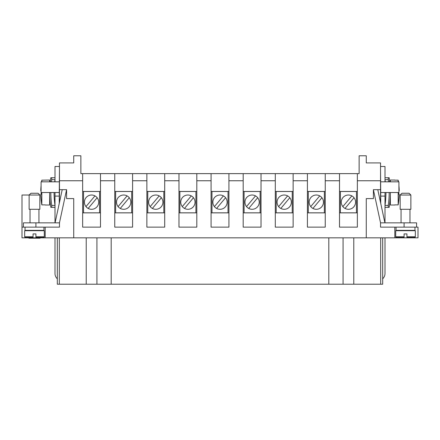 <?xml version="1.0" encoding="UTF-8"?>
<svg xmlns="http://www.w3.org/2000/svg" width="440" height="440" viewBox="0 0 440 440"><rect width="100%" height="100%" fill="white"/><g stroke="black" fill="none" stroke-linecap="round" stroke-linejoin="round"><path stroke-width="0.66" d="M385 237.837L385 273.515A7.134 7.134 0 0 1 382.679 278.779M405.515 195.024L400.164 195.024L401.945 193.243L409.079 193.243L410.867 195.024L405.515 195.024M410.867 195.024L410.867 209.297L400.164 209.297L400.164 195.024M414.97 227.134L414.97 230.346L396.061 230.346L396.061 227.134M404.085 236.77L404.085 237.479L404.085 236.77L395.703 236.77A0.715 0.715 0 0 0 396.418 237.479L404.085 237.479L404.085 233.915L406.94 233.915L406.94 237.479L414.612 237.479A0.715 0.715 0 0 0 415.327 236.77L406.94 236.77M415.327 236.77L415.327 230.703L395.703 230.703L395.703 236.77M57.321 278.779A7.134 7.134 0 0 1 55 273.515L55 237.837M38.055 193.243L30.921 193.243L29.134 195.024L39.837 195.024L38.055 193.243L39.837 195.024L39.837 209.297L29.134 209.297L29.134 195.024L22 195.024L22 237.837L45.188 237.837L45.188 227.134M25.03 227.134L25.03 230.346L43.94 230.346L43.94 227.134M24.673 236.77A0.715 0.715 0 0 0 25.388 237.479L33.061 237.479L33.061 233.915L35.915 233.915L35.915 237.479L35.915 236.77L44.297 236.77L44.297 230.703L24.673 230.703L24.673 236.77L33.061 236.77L33.061 237.479L25.388 237.479M35.915 237.479L43.582 237.479A0.715 0.715 0 0 0 44.297 236.77M54.065 192.528A89.337 89.337 0 0 0 55 205.409L51.727 205.409L51.727 207.334L50.826 207.334A93.753 93.753 0 0 1 49.648 192.528L49.648 205.018L45.188 205.018M49.648 181.825L49.648 180.043L41.833 180.169A71.33 71.33 0 0 0 41.558 181.825M41.206 194.315A70.901 70.901 0 0 1 41.184 192.528A70.901 70.901 0 0 0 41.206 194.315L40.777 194.315A71.33 71.33 0 0 0 41.833 204.886L41.833 192.528M41.833 181.825L41.833 180.169M41.833 204.886L45.188 204.886M50.259 181.825A93.753 93.753 0 0 1 50.826 177.727L51.727 177.727L51.727 179.652L55 179.652A89.337 89.337 0 0 0 54.709 181.825M51.727 205.409A92.582 92.582 0 0 1 50.826 192.528M51.447 181.825A92.582 92.582 0 0 1 51.727 179.652M389.175 192.528A92.582 92.582 0 0 1 388.273 205.409L385 205.409A89.337 89.337 0 0 0 385.935 192.528M385.292 181.825A89.337 89.337 0 0 0 385 179.652L388.273 179.652A92.582 92.582 0 0 1 388.553 181.825M389.741 181.825A93.753 93.753 0 0 0 389.175 177.727L385 177.727M385 207.334L389.175 207.334A93.753 93.753 0 0 0 390.352 192.528L390.352 205.018L394.812 205.018M394.812 180.043L390.352 180.043L390.352 181.825M88.165 208.434A7.134 7.134 0 0 0 97.152 197.725L88.165 208.434A7.134 7.134 0 0 1 85.982 206.602L94.969 195.888A7.134 7.134 0 0 1 97.152 197.725M94.969 195.888A7.134 7.134 0 0 0 85.982 206.602M120.274 208.434A7.134 7.134 0 0 0 129.261 197.725L120.274 208.434A7.134 7.134 0 0 1 118.091 206.602L127.078 195.888A7.134 7.134 0 0 1 129.261 197.725M127.078 195.888A7.134 7.134 0 0 0 118.091 206.602M152.383 208.434A7.134 7.134 0 0 0 161.37 197.725L152.383 208.434A7.134 7.134 0 0 1 150.2 206.602L159.187 195.888A7.134 7.134 0 0 1 161.37 197.725M159.187 195.888A7.134 7.134 0 0 0 150.2 206.602M184.492 208.434A7.134 7.134 0 0 0 193.479 197.725L184.492 208.434A7.134 7.134 0 0 1 182.303 206.602L191.29 195.888A7.134 7.134 0 0 1 193.479 197.725M191.29 195.888A7.134 7.134 0 0 0 182.303 206.602M216.601 208.434A7.134 7.134 0 0 0 225.588 197.725L216.601 208.434A7.134 7.134 0 0 1 214.412 206.602L223.399 195.888A7.134 7.134 0 0 1 225.588 197.725M223.399 195.888A7.134 7.134 0 0 0 214.412 206.602M248.71 208.434A7.134 7.134 0 0 0 257.697 197.725L248.71 208.434A7.134 7.134 0 0 1 246.521 206.602L255.508 195.888A7.134 7.134 0 0 1 257.697 197.725M255.508 195.888A7.134 7.134 0 0 0 246.521 206.602M280.814 208.434A7.134 7.134 0 0 0 289.8 197.725L280.814 208.434A7.134 7.134 0 0 1 278.63 206.602L287.617 195.888A7.134 7.134 0 0 1 289.8 197.725M287.617 195.888A7.134 7.134 0 0 0 278.63 206.602M312.923 208.434A7.134 7.134 0 0 0 321.909 197.725L312.923 208.434A7.134 7.134 0 0 1 310.739 206.602L319.726 195.888A7.134 7.134 0 0 1 321.909 197.725M319.726 195.888A7.134 7.134 0 0 0 310.739 206.602M345.032 208.434A7.134 7.134 0 0 0 354.019 197.725L345.032 208.434A7.134 7.134 0 0 1 342.848 206.602L351.835 195.888A7.134 7.134 0 0 1 354.019 197.725M351.835 195.888A7.134 7.134 0 0 0 342.848 206.602M28.914 237.837L28.914 238.194L40.056 238.194L40.056 237.837M34.485 237.837L34.485 238.194M22 227.134L23.425 227.134L23.425 222.855L59.461 222.855L66.594 189.673L66.594 198.594L73.728 198.594L73.728 237.837L45.188 237.837M394.812 227.134L394.812 237.837L418 237.837L418 227.134L416.576 227.134L416.576 222.855L380.54 222.855L373.406 189.673L380.54 189.673L380.54 180.757L357.352 180.757L357.352 227.134L339.515 227.134L339.515 180.757L325.243 180.757L325.243 227.134L307.406 227.134L307.406 180.757L293.134 180.757L293.134 227.134L275.297 227.134L275.297 180.757L261.024 180.757L261.024 227.134L243.188 227.134L243.188 180.757L228.921 180.757L228.921 227.134L211.079 227.134L211.079 180.757L196.812 180.757L196.812 227.134L178.976 227.134L178.976 180.757L164.703 180.757L164.703 227.134L146.867 227.134L146.867 180.757L132.594 180.757L132.594 227.134L114.758 227.134L114.758 180.757L100.485 180.757L100.485 227.134L82.649 227.134L82.649 180.757L59.461 180.757L59.461 189.673L66.594 189.673M394.812 237.837L366.273 237.837L366.273 198.594L373.406 198.594L373.406 189.673M73.728 237.837L366.273 237.837M398.816 192.528A70.901 70.901 0 0 1 398.794 194.315A70.901 70.901 0 0 0 398.816 192.528M399.223 190.746L398.915 190.746L399.223 190.746A71.33 71.33 0 0 0 398.915 185.631M398.442 181.825A71.33 71.33 0 0 0 398.167 180.169L394.812 180.169M398.794 194.315L399.223 194.315L398.794 194.315M394.812 204.886L398.167 204.886A71.33 71.33 0 0 0 399.223 194.315M398.167 204.886L398.167 192.528M398.167 181.825L398.167 180.169M380.721 181.825L398.915 181.825L398.915 192.528L380.721 192.528L380.54 170.77M388.273 179.652L388.273 177.727M385 181.825L385 166.485L380.54 166.485M385 222.855L385 192.528M388.273 207.334L388.273 205.409M41.085 185.631A71.33 71.33 0 0 0 40.777 190.746L41.085 190.746M55 177.727L51.727 177.727M51.727 207.334L55 207.334M59.279 181.825L41.085 181.825L41.085 192.528L59.279 192.528L59.461 170.77M55 222.855L55 192.528M55 181.825L55 166.485L59.461 166.485M59.279 192.528L59.279 203.324M62.216 189.673L55.083 222.855M59.461 202.494L59.461 189.673M59.461 180.757L59.461 162.921L73.728 162.921L73.728 155.782L80.867 155.782L80.867 173.624L357.352 173.624L357.352 180.757M59.279 196.097L55 196.097M23.425 227.134L59.461 227.134L59.461 222.855M380.721 192.528L380.721 203.324M377.784 189.673L384.918 222.855M357.352 173.624L359.134 173.624L359.134 155.782L366.273 155.782L366.273 162.921L380.54 162.921L380.54 180.757M380.54 189.673L380.54 202.494M380.721 196.097L385 196.097M416.576 227.134L380.54 227.134L380.54 222.855M163.812 212.828L163.812 191.494L147.757 191.494L147.757 212.828L163.812 212.828M228.025 212.828L228.025 191.494L211.976 191.494L211.976 212.828L228.025 212.828M292.243 212.828L292.243 191.494L276.188 191.494L276.188 212.828L292.243 212.828M356.461 212.828L356.461 191.494L340.406 191.494L340.406 212.828L356.461 212.828M357.352 212.867L339.515 212.867M339.515 191.461L357.352 191.461M325.243 212.867L307.406 212.867M307.406 191.461L325.243 191.461M293.134 212.867L275.297 212.867M275.297 191.461L293.134 191.461M261.024 212.867L243.188 212.867M243.188 191.461L261.024 191.461M228.921 212.867L211.079 212.867M211.079 191.461L228.921 191.461M196.812 212.867L178.976 212.867M178.976 191.461L196.812 191.461M164.703 212.867L146.867 212.867M146.867 191.461L164.703 191.461M132.594 212.867L114.758 212.867M114.758 191.461L132.594 191.461M339.515 180.757L339.515 173.624M325.243 173.624L325.243 180.757M307.406 180.757L307.406 173.624M293.134 173.624L293.134 180.757M275.297 180.757L275.297 173.624M261.024 173.624L261.024 180.757M243.188 180.757L243.188 173.624M228.921 173.624L228.921 180.757M211.079 180.757L211.079 173.624M196.812 173.624L196.812 180.757M178.976 180.757L178.976 173.624M164.703 173.624L164.703 180.757M146.867 180.757L146.867 173.624M132.594 173.624L132.594 180.757M114.758 180.757L114.758 173.624M100.485 173.624L100.485 180.757M100.485 212.867L82.649 212.867M82.649 191.461L100.485 191.461M82.649 180.757L82.649 173.624M65.879 162.921L73.728 162.921M366.273 162.921L374.121 162.921M57.321 237.837L57.321 284.218L382.679 284.218L382.679 237.837M380.683 284.218L380.683 237.837M353.782 284.218L353.782 237.837M343.079 284.218L343.079 237.837M328.812 284.218L328.812 237.837M111.188 284.218L111.188 237.837M96.921 284.218L96.921 237.837M86.218 284.218L86.218 237.837M59.318 284.218L59.318 237.837M324.352 212.828L324.352 191.494L308.297 191.494L308.297 212.828L324.352 212.828M260.134 212.828L260.134 191.494L244.079 191.494L244.079 212.828L260.134 212.828M195.921 212.828L195.921 191.494L179.867 191.494L179.867 212.828L195.921 212.828M131.703 212.828L131.703 191.494L115.649 191.494L115.649 212.828L131.703 212.828M99.594 212.828L99.594 191.494L83.54 191.494L83.54 212.828L99.594 212.828M35.915 227.134L35.915 222.855M404.085 227.134L404.085 222.855M401.055 222.855L401.055 209.297M401.055 230.703L401.055 230.346M30.025 222.855L30.025 209.297M30.025 230.703L30.025 230.346M38.946 230.703L38.946 230.346M38.946 222.855L38.946 209.297M30.921 193.243L29.134 195.024M409.976 230.346L409.976 230.703M409.976 209.297L409.976 222.855"/></g></svg>
